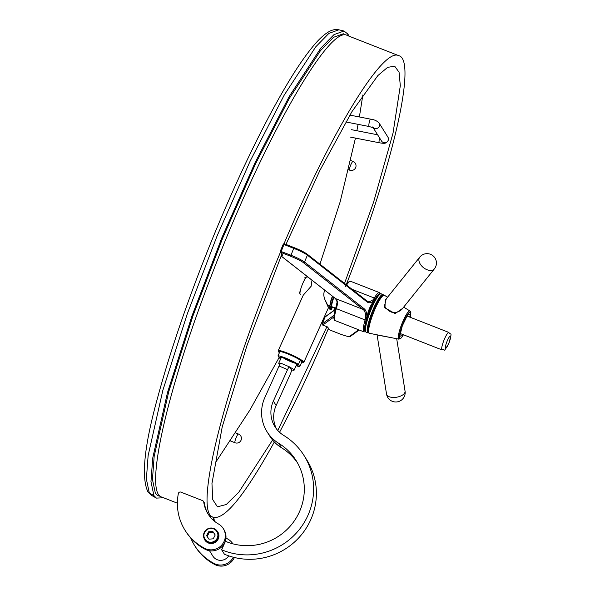 <?xml version="1.0" encoding="UTF-8"?>
<svg xmlns="http://www.w3.org/2000/svg" width="595" height="595" viewBox="0 0 595 595"><rect width="100%" height="100%" fill="white"/><g stroke="black" fill="none" stroke-linecap="round" stroke-linejoin="round"><path stroke-width="0.89" d="M324.372 316.785L325.086 317.068M326.923 326.722L277.791 430.497M272.584 440.01L238.788 492.236L226.286 504.501L217.458 506.821L212.75 499.622L211.961 483.46L222.225 426.86L246.866 345.851L281.807 254.303M285.972 244.426L319.879 170.453L351.913 111.674L377.899 75.535L387.583 67.384L394.663 66.157L399.081 72.27L400.309 85.747L393.042 133.049L373.601 202.129L344.535 283.421M334.784 307.831L333.631 310.649M321.255 323.687L322.185 324.052M345.427 286.708C392.447 167.969 417.437 59.76 398.769 55.677L347.249 35.469C329.422 24.045 262.291 142.398 212.333 273.313C166.987 389.465 143.626 492.965 161.825 497.085L177.392 503.191M398.769 55.677C383.054 46.774 330.805 132.41 284.023 243.749M280.483 252.168C225.847 381.462 192.408 513.537 213.345 517.293C224.724 519.985 245.058 494.876 274.34 441.981M279.561 432.282C295.656 401.87 311.854 367.487 328.135 329.124M322.163 321.687L323.003 322.021M322.854 320.155L323.658 320.467M322.929 319.991L323.725 320.303M214.49 521.25A31.349 30.568 147.9 0 1 213.947 518.342A1.874 1.83 -32.1 0 0 213.687 517.628L213.523 517.36M190.779 538.088A52.724 51.401 -32.1 0 0 194.625 545.533L195.286 546.589A52.724 51.401 -32.1 0 0 214.855 564.566A14.064 13.715 -32.1 0 0 234.371 557.485M232.801 543.756L232.846 543.823A14.064 13.715 -32.1 0 0 232.801 543.756A14.064 13.715 -32.1 0 0 228.086 539.234A31.349 30.568 147.9 0 1 225.936 537.88M213.984 520.826A31.349 30.568 147.9 0 1 213.285 517.278A1.874 1.83 -32.1 0 0 213.278 517.271L213.947 518.342M194.625 545.533A52.724 51.401 -32.1 0 0 214.193 563.502A14.064 13.715 -32.1 0 0 233.329 557.225M208.384 514.489A31.349 30.568 147.9 0 1 204.405 503.139A1.874 1.83 -32.1 0 0 204.152 502.425L203.483 501.369A1.874 1.83 -32.1 0 0 202.62 500.648L180.91 492.132A1.874 1.83 -32.1 0 0 178.359 493.538A52.724 51.401 -32.1 0 0 185.082 530.331A52.724 51.401 -32.1 0 0 204.65 548.307A14.064 13.715 -32.1 0 0 223.266 528.553A14.064 13.715 -32.1 0 0 218.551 524.031A31.349 30.568 147.9 0 1 208.042 513.961A31.349 30.568 147.9 0 1 203.743 502.076A1.874 1.83 -32.1 0 0 203.483 501.369M185.082 530.331L185.752 531.387A52.724 51.401 -32.1 0 0 205.32 549.364A14.064 13.715 -32.1 0 0 223.928 529.61L223.266 528.553M204.903 539.873A7.646 7.452 -32.1 0 0 205.23 540.61M218.134 532.51A7.646 7.452 -32.1 0 0 217.614 531.9M216.706 530.599A7.646 7.452 147.9 0 1 215.308 542.343A7.646 7.452 147.9 0 1 204.122 538.497M160.576 496.394L157.794 495.665L155.355 493.218L152.446 479.444L154.172 456.298L168.712 391.763L192.914 315.967L222.686 238.104L255.53 163.804L289.215 98.547L320.489 50.642L333.49 37.321L343.337 33.766M156.403 498.119L151.785 495.501L149.323 493.017L153.927 495.628L156.403 498.112L163.603 497.777M348.953 36.139L347.934 34.094L347.539 35.581M153.927 495.628L150.966 481.623L152.722 458.113L167.448 392.722L191.902 316.124L221.957 237.539L255.106 162.561L289.125 96.65L320.787 48.158L333.974 34.636L343.984 31.029L347.934 34.094M216.275 461.437L249.893 410.059L279.122 357.536M359.387 116.962L362.861 94.925M335.684 308.18L332.077 306.767A9.379 1.696 -68.6 0 1 333.936 297.388M332.523 296.288A8.672 1.569 111.4 0 0 330.314 304.038M332.419 296.206A9.379 1.696 111.4 0 0 330.017 304.826M300.304 294.302A9.379 1.696 -68.6 0 1 300.073 294.042A9.379 1.696 -68.6 0 1 302.148 284.953A9.379 1.696 -68.6 0 1 306.804 276.876A9.379 1.696 -68.6 0 1 307.154 276.839L308.24 277.27M235.025 442.754A4.686 4.686 0 0 0 241.109 440.099A4.686 4.686 0 0 0 238.454 434.023A4.686 0.848 -68.6 0 0 236.185 437.504A4.686 0.848 -68.6 0 0 235.025 442.754L230.734 441.066A4.686 0.848 -68.6 0 1 230.562 440.59M296.109 365.739A12.659 1.584 -155.7 0 0 299.776 366.594L298.4 364.408A12.659 1.584 -155.7 0 0 287.4 358.807A12.659 1.584 -155.7 0 0 278.029 355.788L279.397 357.974A12.659 1.584 -155.7 0 0 280.721 358.8M299.776 366.594L301.687 362.355L300.319 360.168A12.659 1.584 -155.7 0 0 289.319 354.568A12.659 1.584 -155.7 0 0 279.94 351.548L278.029 355.788M298.4 364.408L300.319 360.168M300.616 360.644A11.722 1.473 24.3 0 1 301.427 361.44A11.722 1.473 24.3 0 1 301.494 361.567A11.722 1.473 24.3 0 1 301.39 361.879M279.434 352.664A13.596 1.703 24.3 0 1 278.43 351.6A13.596 1.703 24.3 0 1 289.572 354.546A13.596 1.703 24.3 0 1 303.123 362.162A13.596 1.703 24.3 0 1 303.019 362.697A13.596 1.703 24.3 0 1 301.561 362.645M327.89 305.123L328.328 307.422L325.353 300.587C323.62 296.957 323.36 293.662 324.587 290.717L324.907 290.323M278.43 351.6L278.192 350.99A14.064 1.763 24.3 0 1 278.185 350.745A14.064 1.763 24.3 0 1 290.531 354.389A14.064 1.763 24.3 0 1 303.74 361.916A14.064 1.763 24.3 0 1 303.829 362.318A14.064 1.763 24.3 0 1 303.636 362.474L303.019 362.697M311.981 280.2L311.148 286.247L303.234 295.224L278.185 350.745M325.123 299.962L327.585 305.004M324.967 290.367L324.461 290.903M225.468 541.301L221.638 549.787A65.651 64.007 -32.1 0 0 297.329 531.937A65.651 64.007 -32.1 0 0 304.038 455.517A65.651 64.007 -32.1 0 0 283.711 435.421A28.136 27.43 147.9 0 1 275.002 426.808A28.136 27.43 147.9 0 1 273.365 401.075L287.563 369.607L279.07 366.014L264.872 397.482A37.515 36.57 -32.1 0 0 267.058 431.791A37.515 36.57 -32.1 0 0 278.668 443.275A56.272 54.859 147.9 0 1 296.094 460.508A56.272 54.859 147.9 0 1 290.338 526.01A56.272 54.859 147.9 0 1 225.468 541.301M304.038 455.517L306.812 459.942A65.651 64.007 -32.1 0 1 300.096 536.355A65.651 64.007 -32.1 0 1 224.412 554.205L221.638 549.787M276.497 428.943A28.136 27.43 147.9 0 1 276.139 405.493L290.338 374.024A3.748 0.692 112.9 0 0 291.424 369.926L289.534 366.922A3.748 0.692 112.9 0 0 289.467 366.862A3.748 0.692 112.9 0 0 287.563 369.607M279.07 366.014A3.748 0.692 -67.1 0 1 280.974 363.27A3.748 0.692 -67.1 0 1 281.048 363.329M267.058 431.791L269.833 436.209A37.515 36.57 -32.1 0 0 281.442 447.693A56.272 54.859 147.9 0 1 297.426 462.746M283.674 364.408A8.442 1.056 24.3 0 1 285.414 365.114A8.442 1.056 24.3 0 1 287.207 365.903M289.631 367.078A8.442 1.056 24.3 0 1 294.108 370.179A8.442 1.056 24.3 0 1 291.327 369.77M279.888 364.43A8.442 1.056 24.3 0 1 278.72 363.233A8.442 1.056 24.3 0 1 280.669 363.389M228.725 555.849A9.379 9.141 147.9 0 1 212.884 556.132L209.5 550.732M332.635 296.37A10.554 1.904 111.4 0 0 330.456 303.532L329.243 307.079A12.421 2.246 111.4 0 0 329.34 308.664L329.37 308.679M333.55 297.084A10.554 1.904 111.4 0 0 331.489 303.933L330.27 307.489A12.421 2.246 111.4 0 0 330.366 309.073L331.742 306.031M331.757 305.153A8.672 1.569 -68.6 0 1 333.81 297.292M331.794 306.358L330.597 309.437A12.421 2.246 111.4 0 0 330.701 309.497A12.421 2.246 111.4 0 0 331.415 309.303L332.59 306.968M329.593 308.775L329.571 309.036A12.421 2.246 111.4 0 0 329.675 309.095L330.701 309.497M330.88 306.722L330.612 307.935L330.88 306.722M331.422 307.6L331.155 308.805L331.422 307.6M207.759 541.562A7.036 6.857 147.9 0 1 207.075 529.632A7.036 6.857 147.9 0 1 217.874 534.779A7.036 6.857 147.9 0 1 207.759 541.562M206.606 535.664L208.547 531.818L212.839 531.484L215.197 534.987L213.263 538.825L208.964 539.167L206.606 535.664M205.773 541.249A7.504 7.311 147.9 0 1 205.602 540.989L204.606 539.397A7.504 7.311 147.9 0 1 207.067 529.215A7.504 7.311 147.9 0 1 216.439 540.282A7.504 7.311 147.9 0 1 204.606 539.397M217.316 531.424L218.313 533.016A7.504 7.311 147.9 0 1 218.469 533.276M207.179 536.512L209.098 532.704L208.547 531.818M209.098 532.704L213.397 532.369L212.839 531.484M213.397 532.369L215.182 535.017M368.655 332.836A20.632 3.726 -68.6 0 1 367.896 332.91L366.178 332.233A20.632 3.726 -68.6 0 1 365.672 331.66A20.632 3.726 -68.6 0 1 370.246 311.668A20.632 3.726 -68.6 0 1 380.48 293.893A20.632 3.726 -68.6 0 1 381.246 293.818L382.964 294.495A20.632 3.726 -68.6 0 1 383.47 295.068M367.896 332.91A20.632 3.726 -68.6 0 1 371.964 312.338A20.632 3.726 -68.6 0 1 382.964 294.495M365.672 331.66L365.419 331.065A20.163 3.637 -68.6 0 1 369.897 311.527A20.163 3.637 -68.6 0 1 379.9 294.161L380.48 293.893M368.498 332.642A20.163 3.637 -68.6 0 1 372.47 312.539A20.163 3.637 -68.6 0 1 383.225 295.098M402.584 335.558L399.781 336.272L402.25 326.038L407.523 315.09L410.334 314.368L409.68 317.061L410.334 314.368L407.523 315.09L402.25 326.038L399.781 336.272L402.584 335.558L403.046 334.606L402.584 335.558M402.703 308.307L395.11 313.61L384.132 307.399L386.222 298.876M401.751 309.497L434.365 268.903A9.379 5.846 -141.2 0 1 423.543 267.705A9.379 5.846 -141.2 0 1 419.587 257.367A9.379 5.846 -141.2 0 1 419.728 257.166L385.196 300.163L385.017 306.953C390.067 313.461 395.608 314.353 401.64 309.616L401.744 309.489M396.694 338.726L405.054 391.131A9.379 4.686 170.9 0 1 396.523 397.237A9.379 4.686 170.9 0 1 386.534 394.091A9.379 9.379 0 0 0 404.912 394.812A9.379 9.379 0 0 0 405.054 391.16M392.06 337.804L378.621 335.29M373.913 300.676L373.363 302.052A20.163 3.637 111.4 0 0 367.45 316.109L366.855 317.455C366.929 313.215 366.074 310.352 364.289 308.85L304.506 262.038A14.064 1.83 -157.2 0 0 290.836 255.196L280.327 251.209A0.937 0.915 -32.1 0 0 280.825 252.399L282.595 255.225L280.386 252.042A0.937 0.937 0 0 1 280.319 251.179L283.205 244.322L283.956 244.508L280.825 252.399L290.583 256.229L293.714 248.338L283.956 244.508L284.41 243.809L294.19 247.654A13.127 1.711 -157.2 0 1 306.953 254.05A0.937 0.84 -51.9 0 1 307.169 254.169L366.944 300.973A0.937 0.84 -51.9 0 0 366.944 300.966A0.937 0.84 -51.9 0 1 367.167 301.992C369.019 303.331 371.265 302.9 373.913 300.676L373.236 299.709L369.919 301.501L367.055 301.077M367.45 316.109C367.241 312.829 371.183 303.443 373.363 302.052M336.963 300.505L337.7 302.327L335.565 298.616L363.121 309.422C364.869 310.865 365.739 313.58 365.724 317.574L366.855 317.455M333.951 316.934L322.743 325.071L327.451 326.915M290.583 256.229A13.127 1.711 -157.2 0 1 303.346 262.618L363.121 309.422A0.937 0.84 -51.9 0 0 364.289 308.85M281.108 255.976L335.565 298.616A0.937 0.84 128.1 0 1 335.357 298.497A0.937 0.84 128.1 0 1 335.349 298.497A0.937 0.84 128.1 0 1 335.178 298.311M337.7 302.327C337.283 303.286 337.082 303.242 337.097 302.186C337.082 303.242 337.283 303.286 337.7 302.327A16.883 3.049 -68.6 0 1 336.324 308.649L365.092 319.939A21.1 3.808 111.4 0 0 364.043 331.906L335.275 320.616A21.1 3.808 -68.6 0 1 336.324 308.649A0.937 0.417 -163.8 0 1 335.721 308.046A0.937 0.417 -163.8 0 1 335.766 307.972A17.82 3.213 -68.6 0 0 336.986 302.87M335.342 309.407L325.435 316.6A0.937 0.93 54 0 0 325.123 316.986L322.237 323.851A0.937 0.937 0 0 0 322.758 325.086L322.78 325.086M327.54 326.96L322.743 325.071A0.937 0.93 -126 0 1 322.245 323.844L334.107 315.231M214.855 564.566L214.193 563.502M205.32 549.364L204.65 548.307M204.405 503.139L203.743 502.076M147.709 491.47A4.686 4.574 -32.1 0 0 147.724 491.492A4.686 4.574 -32.1 0 0 147.738 491.522A4.686 4.574 -32.1 0 0 149.323 493.017L146.377 479.079L148.125 455.666L162.799 390.506L187.187 314.13L217.168 235.739L250.235 160.933L284.165 95.2L315.722 46.871L328.857 33.402L338.838 29.802C335.669 29.14 332.419 29.743 329.08 31.617C324.989 33.908 320.69 37.597 316.176 42.669C306.879 53.178 296.593 68.031 285.332 87.242C239.175 165.767 185.253 296.012 158.151 395.757C144.488 444.577 141.022 476.498 147.746 491.522M400.428 333.587L441.988 349.89A9.379 1.696 -68.6 0 1 443.84 340.541A9.379 1.696 -68.6 0 1 448.838 332.426L407.069 316.042M448.771 343.404A6.567 1.183 -68.6 0 1 445.417 346.744A6.567 1.183 -68.6 0 1 449.79 336.353A6.567 1.183 -68.6 0 1 448.771 343.404M350.12 137.051L379.223 142.755A3.748 0.58 -78.9 0 1 379.498 138.367A3.748 0.58 -78.9 0 1 379.595 137.951M379.223 142.755C382.734 143.373 384.816 143.469 385.478 143.053C388.267 141.58 389.078 139.594 387.91 137.088A3.748 3.659 147.9 0 1 386.676 142.183A3.748 3.659 147.9 0 1 381.559 141.075L373.117 127.635M387.91 137.088L379.037 122.949A3.748 3.659 147.9 0 1 373.377 127.739M379.037 122.949C376.94 120.8 374.077 119.528 370.462 119.134A3.748 0.58 101.1 0 0 369.168 122.704A3.748 0.58 101.1 0 0 369.019 126.49L373.511 127.813L372.686 126.936M348.521 169.724L349.615 170.155A4.686 0.848 -68.6 0 1 349.525 170.073A4.686 0.848 -68.6 0 1 350.656 165.194A4.686 0.848 -68.6 0 1 353.043 161.423L350.671 160.494M296.332 365.241A9.847 1.235 -155.7 0 0 290.985 360.801A9.847 1.235 -155.7 0 0 279.985 357.424A9.847 1.235 -155.7 0 0 280.944 358.302M282.751 357.506A8.442 1.056 -155.7 0 0 295.737 363.367M276.139 405.493L273.365 401.075M281.442 447.693L278.668 443.275M331.489 303.933L330.456 303.532M331.311 304.521L330.284 304.119M330.463 306.767L329.437 306.365M330.27 307.489L329.243 307.079M330.366 309.073L329.34 308.664M330.597 309.437L329.571 309.036M410.275 317.299A14.221 2.566 111.4 0 0 407.151 315.112A14.221 2.566 111.4 0 0 399.654 334.234A14.221 2.566 111.4 0 0 403.425 334.762M384.437 295.299A20.431 3.689 111.4 0 0 377.23 304.365A20.431 3.689 111.4 0 0 369.607 324.751A20.431 3.689 111.4 0 0 369.517 333.319L368.231 332.136L367.985 331.08L368.878 323.992C370.12 318.243 374.642 306.061 379.35 298.861C380.889 296.057 382.585 294.875 384.437 295.299L387.553 297.217M403.655 307.117L409.955 310.992A15.143 2.73 111.4 0 0 401.804 324.044A15.143 2.73 111.4 0 0 398.903 339.165L369.517 333.319M368.93 323.881A19.509 3.525 -68.6 0 1 376.062 304.7A19.509 3.525 -68.6 0 1 382.972 295.7M346.602 285.042A21.1 3.808 -68.6 0 1 350.693 281.331L379.461 292.614A21.1 3.808 111.4 0 0 374.3 298.028L352.032 289.296M367.167 301.992L307.392 255.181L304.506 262.038A0.937 0.84 -51.9 0 1 303.346 262.618M327.629 326.99L329.407 329.816L339.172 333.646A13.127 1.711 -157.2 0 0 349.629 336.368L358.681 329.801M282.595 255.225L281.584 254.831M307.392 255.181A14.064 1.83 -157.2 0 0 293.714 248.338L294.168 247.639C300.133 250.026 304.469 252.206 307.169 254.169A0.937 0.84 -51.9 0 1 307.392 255.181M284.38 243.809A0.937 0.915 -32.1 0 0 283.227 244.307L280.342 251.164M335.283 309.616L325.123 316.986L322.237 323.851M380.242 294.012A20.163 3.637 111.4 0 0 375.043 299.002A0.937 0.617 -149.3 0 0 374.3 298.028A16.883 3.049 111.4 0 1 373.236 299.709M373.861 300.862A17.82 3.213 111.4 0 0 375.043 299.002M365.724 317.574A16.883 3.049 111.4 0 1 365.092 319.939A0.937 0.417 16.2 0 0 366.245 319.932A17.82 3.213 111.4 0 0 366.951 317.299M366.245 319.932A20.163 3.637 111.4 0 0 365.568 331.408M329.407 329.816A0.937 0.915 147.9 0 1 328.976 329.459A0.937 0.937 0 0 0 329.422 329.838L329.407 329.816M329.452 329.838L339.187 333.661C349.875 337.782 350.79 336.353 350.544 336.272L359.187 329.994M349.629 336.368A0.937 0.93 54 0 0 350.544 336.272M213.255 517.256L209.202 515.664M151.799 495.509L147.724 491.492M338.823 29.802L343.984 31.022M319.954 264.18L340.162 201.817L355.453 138.1M356.888 130.736L358.078 124.348M329.645 305.815L327.235 304.871M299.084 291.676L300.073 294.042M304.469 277.939L306.804 276.876M441.988 349.89C445.856 348.521 442.494 354.092 448.786 343.486C452.557 330.374 450.809 335.855 448.838 332.426M377.617 134.797L351.563 129.688M345.799 121.945L369.019 126.49M349.845 115.088L370.462 119.134M238.454 434.023L235.598 432.907M349.615 170.155A4.686 4.686 0 0 0 355.304 163.298A4.686 4.686 0 0 0 353.043 161.423M297.128 364.289L297.217 364.467C298.422 364.661 294.808 362.772 286.374 358.792L281.137 357.074M303.829 362.318L328.514 307.608M289.467 366.862L280.974 363.27M294.108 370.179L296.838 364.125M278.72 363.233L281.45 357.186M225.393 540.766L225.825 541.45M330.381 309.088L329.347 308.686M434.357 268.91A9.379 9.379 0 0 0 431.197 254.615A9.379 9.379 0 0 0 419.75 257.144M377.074 334.821L386.534 394.091M409.955 310.992C410.602 313.186 411.487 308.679 410.163 317.916M398.903 339.165L400.807 338.399L403.455 334.769M327.362 326.893L328.976 329.459M380.547 293.87L379.461 292.614M365.694 331.72L364.043 331.906M367.703 301.397L366.944 300.966M283.205 244.322A0.937 0.937 0 0 1 284.41 243.809L294.168 247.639M281.093 256.014L335.349 298.497L336.822 300.728L337.008 302.55L335.721 308.046C333.49 316.228 333.341 320.415 335.275 320.616M346.067 284.626L348.254 282.06L350.693 281.331M325.435 316.6A0.937 0.937 0 0 0 325.123 316.994"/></g></svg>
